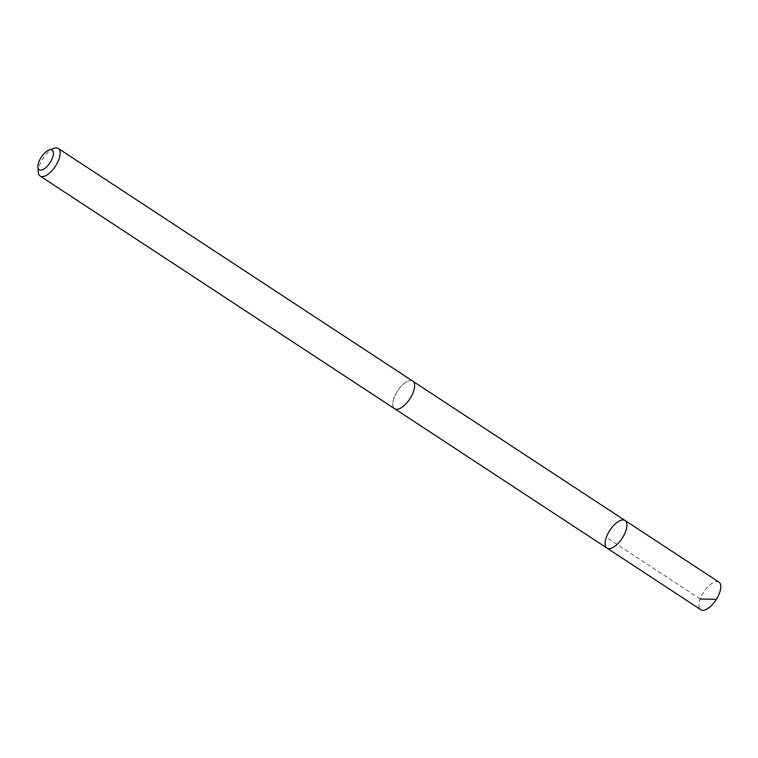 <?xml version="1.0" encoding="UTF-8"?>
<svg xmlns="http://www.w3.org/2000/svg" width="758" height="758" viewBox="0 0 758 758"><rect width="100%" height="100%" fill="white"/><g stroke="black" fill="none" stroke-linecap="round" stroke-linejoin="round"><path stroke-width="0.57" stroke-dasharray="3.79 2.84" d="M718.944 582.116A16.515 7.315 -56.7 0 0 707.176 587.488A16.515 7.315 -56.7 0 0 700.818 609.716M406.383 403.351A16.496 7.305 -56.7 0 0 412.731 381.141A16.496 7.305 -56.7 0 0 400.982 386.504A16.496 7.305 -56.7 0 0 394.634 408.714A16.496 7.305 -56.7 0 0 406.383 403.351M606.95 548.091A16.505 7.315 123.3 0 1 609.896 530.287A16.505 7.315 123.3 0 1 625.066 520.5M413.034 381.34L412.731 381.141A16.515 7.315 -56.7 0 0 400.973 386.495A16.515 7.315 -56.7 0 0 394.615 408.733M54.083 148.284A16.515 7.315 -56.7 0 0 46.522 153.836A16.515 7.315 -56.7 0 0 38.326 172.284M700.174 599L606.305 537.375"/><path stroke-width="1.14" d="M618.708 542.728A16.505 7.315 123.3 0 1 606.95 548.091A16.505 7.315 123.3 0 1 609.896 530.287A16.505 7.315 123.3 0 1 625.066 520.5A16.505 7.315 123.3 0 1 618.708 542.728A16.505 7.315 123.3 0 1 606.95 548.091L700.818 609.716A16.515 7.315 -56.7 0 0 712.586 604.353A16.515 7.315 -56.7 0 0 718.944 582.116L625.066 520.5A16.505 7.315 123.3 0 1 618.708 542.728M37.9 167.044L38.326 172.284A16.515 7.315 -56.7 0 0 40.165 176.064L394.615 408.733A16.515 7.315 -56.7 0 0 409.794 398.945A16.515 7.315 -56.7 0 0 412.74 381.122L58.29 148.464A16.515 7.315 -56.7 0 0 54.083 148.284L49.109 149.97A11.749 5.202 -56.7 0 0 43.727 153.921A11.749 5.202 -56.7 0 0 37.9 167.044A11.749 5.202 -56.7 0 0 50 162.771A11.749 5.202 -56.7 0 0 49.109 149.97M40.165 176.064A16.515 7.315 -56.7 0 0 55.343 166.277A16.515 7.315 -56.7 0 0 58.29 148.464M715.012 599.284L700.174 599M394.937 408.913L606.95 548.091M413.034 381.34L625.066 520.5"/></g></svg>
